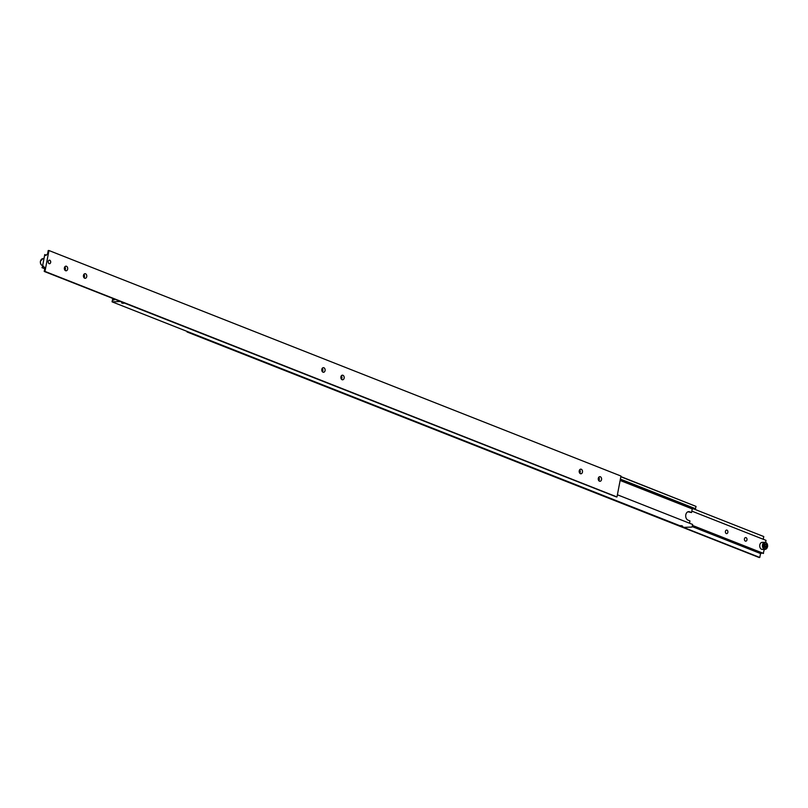 <?xml version="1.0" encoding="UTF-8"?>
<svg xmlns="http://www.w3.org/2000/svg" width="808" height="808" viewBox="0 0 808 808"><rect width="100%" height="100%" fill="white"/><g stroke="black" fill="none" stroke-linecap="round" stroke-linejoin="round"><path stroke-width="1.21" d="M620.372 479.225L695.335 508.788L696.072 506.424L620.877 476.579M114.655 299.223A1.636 1.071 111.5 0 1 113.504 300.091A1.636 1.071 111.5 0 1 113.201 300.041A1.636 1.071 111.5 0 1 112.655 299.212L114.17 299.808M689.517 523.22L689.951 520.918L688.052 520.17A4.353 3.151 -92.1 0 1 685.8 514.787A4.353 3.151 -92.1 0 1 688.689 511.636A4.353 3.151 -92.1 0 1 689.648 511.807L691.547 512.555L692.244 508.899L693.284 508.858L620.211 480.053M691.547 512.555L688.143 511.858A4.353 3.151 87.9 0 0 687.941 511.787M680.609 525.846L682.487 526.028L680.609 525.846M682.043 525.796L680.457 525.665L682.043 525.796M121.846 303.111L123.715 303.293L121.846 303.111M123.27 303.061L121.685 302.929L123.27 303.061M122.826 303.283L121.867 302.909L122.877 303M681.588 526.018L680.639 525.644L681.649 525.735M693.82 508.192A1.636 1.071 -68.5 0 0 693.284 508.858M620.837 476.76L696.072 506.424M620.393 479.114L695.617 508.777M120.089 301.364L616.514 496.971M692.183 526.806L692.628 524.453L617.403 494.789M119.927 301.536L112.059 301.828L684.073 527.361L691.941 527.068M112.059 301.828L112.655 299.212M620.13 480.467L692.244 508.899M48.955 250.52L44.975 271.417L44.218 271.448L616.989 496.95L620.978 476.043L48.955 250.52L48.207 250.541L47.46 254.459L46.793 254.49A1.636 1.071 111.5 0 1 45.602 255.439A1.636 1.071 111.5 0 1 45.299 255.389A1.636 1.071 111.5 0 1 44.753 254.56L46.268 255.166M44.763 268.62L42.258 267.63A1.636 1.071 111.5 0 1 43.46 266.68A1.636 1.071 111.5 0 1 43.753 266.731A1.636 1.071 111.5 0 1 44.309 267.549L44.915 267.791M49.116 263.681A1.808 1.313 -92.1 0 1 49.773 260.206A1.808 1.313 -92.1 0 1 49.116 263.681M50.146 260.499A1.808 1.313 87.9 0 0 49.328 260.136A1.808 1.313 -92.1 0 1 49.722 260.216A1.808 1.313 -92.1 0 1 50.157 260.509M65.61 270.71A2.313 1.677 -92.1 0 1 64.367 268.195A2.313 1.677 -92.1 0 1 65.943 266.175A2.313 1.677 -92.1 0 1 66.458 266.266A2.313 1.677 -92.1 0 1 67.7 268.781A2.313 1.677 -92.1 0 1 66.115 270.791A2.313 1.677 -92.1 0 1 65.61 270.71M84.678 278.225A2.313 1.677 -92.1 0 1 83.436 275.71A2.313 1.677 -92.1 0 1 85.012 273.69A2.313 1.677 -92.1 0 1 85.527 273.781A2.313 1.677 -92.1 0 1 86.769 276.296A2.313 1.677 -92.1 0 1 85.183 278.316A2.313 1.677 -92.1 0 1 84.678 278.225M599.496 481.204A2.313 1.677 -92.1 0 1 598.253 478.69A2.313 1.677 -92.1 0 1 599.829 476.669A2.313 1.677 -92.1 0 1 600.334 476.76A2.313 1.677 -92.1 0 1 601.586 479.275A2.313 1.677 -92.1 0 1 600.001 481.295A2.313 1.677 -92.1 0 1 599.496 481.204M580.427 473.68A2.313 1.677 -92.1 0 1 579.185 471.175A2.313 1.677 -92.1 0 1 580.76 469.155A2.313 1.677 -92.1 0 1 581.275 469.246A2.313 1.677 -92.1 0 1 582.518 471.751A2.313 1.677 -92.1 0 1 580.932 473.771A2.313 1.677 -92.1 0 1 580.427 473.68M342.087 379.709A2.313 1.677 -92.1 0 1 340.845 377.205A2.313 1.677 -92.1 0 1 342.42 375.185A2.313 1.677 -92.1 0 1 342.935 375.276A2.313 1.677 -92.1 0 1 344.178 377.78A2.313 1.677 -92.1 0 1 342.592 379.8A2.313 1.677 -92.1 0 1 342.087 379.709M323.018 372.195A2.313 1.677 -92.1 0 1 321.776 369.68A2.313 1.677 -92.1 0 1 323.351 367.66A2.313 1.677 -92.1 0 1 323.867 367.751A2.313 1.677 -92.1 0 1 325.109 370.266A2.313 1.677 -92.1 0 1 323.523 372.286A2.313 1.677 -92.1 0 1 323.018 372.195M50.672 262.449A1.757 1.273 -92.1 0 1 48.217 261.449A1.757 1.273 -92.1 0 1 50.672 262.449M50.258 263.327A1.808 1.313 -92.1 0 1 49.48 263.751A1.808 1.313 87.9 0 0 50.248 263.337M42.258 267.63L44.753 254.56M41.965 267.64L44.743 268.731M322.382 371.731A2.313 1.677 87.9 0 0 322.251 368.307M341.451 379.245A2.313 1.677 87.9 0 0 341.319 375.821M579.79 473.215A2.313 1.677 87.9 0 0 579.659 469.791M598.859 480.73A2.313 1.677 87.9 0 0 598.728 477.316M84.042 277.76A2.313 1.677 87.9 0 0 83.911 274.336M64.973 270.236A2.313 1.677 87.9 0 0 64.842 266.822M44.218 271.448L44.965 267.529L44.309 267.549M44.975 271.417L616.989 496.95M761.722 552.834A1.636 1.071 -68.5 0 0 761.197 553.51L692.274 526.341M746.036 537.633A1.808 1.313 -92.1 0 1 745.37 541.107A1.808 1.313 -92.1 0 1 746.036 537.633M726.968 530.119A1.808 1.313 -92.1 0 1 726.311 533.593A1.808 1.313 -92.1 0 1 726.968 530.119M764.166 547.683L765.115 546.36L764.742 544.541L763.984 544.289M767.499 546.642A3.535 2.565 87.9 0 0 765.62 542.41A3.535 2.565 87.9 0 0 764.863 542.279C766.893 542.633 767.812 544.107 767.6 546.723L765.125 549.349L762.429 549.45A3.535 2.565 -92.1 0 1 761.671 549.319A3.535 2.565 -92.1 0 1 759.742 545.481A3.535 2.565 -92.1 0 1 762.166 542.38L764.863 542.279A3.535 2.565 87.9 0 0 762.51 544.865A3.535 2.565 87.9 0 0 764.368 549.218A3.535 2.565 87.9 0 0 765.125 549.349A3.535 2.565 87.9 0 0 767.479 546.764M765.115 546.36L766.62 546.309L765.671 547.632L764.338 547.117L763.964 545.299L764.923 543.976L766.247 544.481L764.742 544.541M766.247 544.481L766.62 546.309M692.426 525.513L763.237 553.44L764.297 549.379M765.63 542.4L766.014 540.36L691.83 511.111M763.53 553.419L692.446 525.402M187.809 331.694L187.012 331.957L759.035 557.48L759.783 557.459L760.53 553.541L692.224 526.604M760.53 553.541L761.197 553.51M187.012 331.957L187.113 331.421M759.783 557.459L187.759 331.926M763.247 539.269L763.772 536.552L693.335 508.777M689.648 511.807L688.143 511.858M42.359 265.59A3.535 2.565 -92.1 0 1 42.329 265.569A3.535 2.565 -92.1 0 1 40.521 261.176A3.535 2.565 -92.1 0 1 42.864 258.651L40.4 261.216C40.158 263.863 41.067 265.357 43.127 265.721M767.469 546.632A3.101 2.242 87.9 0 0 765.843 542.814A3.101 2.242 87.9 0 0 763.116 544.976A3.101 2.242 87.9 0 0 764.742 548.794A3.101 2.242 87.9 0 0 767.469 546.632M43.693 258.621L42.864 258.651"/></g></svg>
